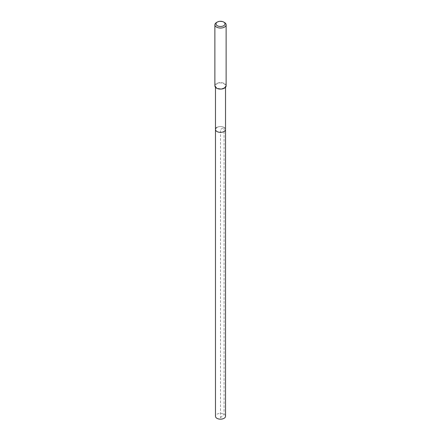 <?xml version="1.0" encoding="UTF-8"?>
<svg xmlns="http://www.w3.org/2000/svg" width="441" height="441" viewBox="0 0 441 441"><rect width="100%" height="100%" fill="white"/><g stroke="black" fill="none" stroke-linecap="round" stroke-linejoin="round"><path stroke-width="0.33" stroke-dasharray="2.21 1.65" d="M225.522 416.271A5.022 2.9 0 0 0 222.418 413.597A5.022 2.9 0 0 0 216.95 414.226A5.022 2.9 0 0 0 215.478 416.271M216.95 127.41A5.022 2.9 180 0 1 222.418 126.782A5.022 2.9 180 0 1 225.522 129.461A5.022 2.9 0 0 0 222.418 126.782A5.022 2.9 0 0 0 216.95 127.41A5.022 2.9 0 0 0 215.478 129.461M224.05 87.891A5.022 2.9 180 0 1 218.582 88.52A5.022 2.9 180 0 1 215.478 85.841A5.022 2.9 180 0 1 216.95 83.79A5.022 2.9 180 0 1 222.418 83.162A5.022 2.9 180 0 1 225.522 85.841A5.022 2.9 180 0 1 224.05 87.891M226.123 85.841A5.623 3.247 0 0 0 222.65 82.842A5.623 3.247 0 0 0 216.525 83.547A5.623 3.247 0 0 0 214.877 85.841M216.525 22.508A5.623 3.247 180 0 1 224.475 22.508M220.5 417.765L224.05 414.226L224.05 127.41L220.5 129.461L220.5 417.765M215.478 85.841L215.478 87.301M225.522 85.841L225.522 87.301"/><path stroke-width="0.66" d="M215.478 87.301L215.478 416.271A5.022 2.9 0 0 0 218.582 418.95A5.022 2.9 0 0 0 224.05 418.322A5.022 2.9 0 0 0 225.522 416.271L225.522 129.461A5.022 2.9 180 0 1 224.05 131.512A5.022 2.9 180 0 1 218.582 132.14A5.022 2.9 180 0 1 215.478 129.461A5.022 2.9 180 0 1 216.95 127.41M215.478 129.461A5.022 2.9 0 0 0 218.582 132.14A5.022 2.9 0 0 0 224.05 131.512A5.022 2.9 0 0 0 225.522 129.461L225.522 87.301M214.877 24.806L214.877 85.841A5.623 3.247 0 0 0 218.35 88.839A5.623 3.247 0 0 0 224.475 88.134A5.623 3.247 0 0 0 226.123 85.841L226.123 24.806A5.623 3.247 180 0 1 224.475 27.099A5.623 3.247 180 0 1 218.35 27.8A5.623 3.247 180 0 1 214.877 24.806A5.623 3.247 180 0 1 216.525 22.508L217.319 22.05A4.498 2.596 180 0 1 223.681 22.05A4.498 2.596 180 0 1 223.681 25.721A4.498 2.596 180 0 1 217.319 25.721A4.498 2.596 180 0 1 217.319 22.05L216.525 22.508M223.681 22.05L224.475 22.508A5.623 3.247 180 0 1 226.123 24.806"/></g></svg>
